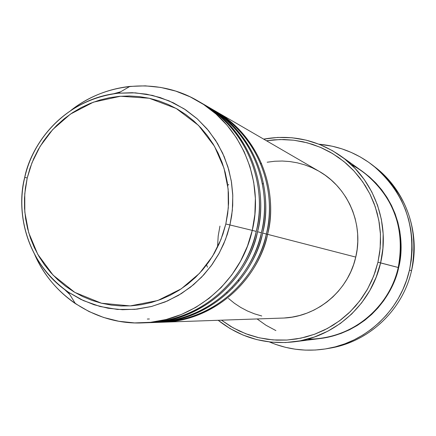 <?xml version="1.0" encoding="UTF-8"?>
<svg xmlns="http://www.w3.org/2000/svg" width="436" height="436" viewBox="0 0 436 436"><rect width="100%" height="100%" fill="white"/><g stroke="black" fill="none" stroke-linecap="round" stroke-linejoin="round"><path stroke-width="0.65" d="M129.879 86.41C108.068 88.868 88.399 96.874 70.877 110.428C106.58 81.952 158.622 77.695 197.895 100.939C240.994 125.197 264.505 180.406 252.259 230.382L229.941 224.971L252.259 230.382L254.875 214.436L255.365 198.304L253.719 182.292L249.975 166.699L244.204 151.821L236.53 137.923L227.091 125.263L216.071 114.069L203.677 104.536L190.15 96.841L175.741 91.102L160.704 87.423L145.324 85.854L129.879 86.41L118.216 93.206L132.342 92.705L146.403 94.154L160.143 97.533L173.31 102.792L185.66 109.85L196.974 118.576L207.024 128.822L215.635 140.408L222.638 153.123L227.892 166.737L231.298 180.995L232.791 195.633L232.334 210.386L229.941 224.971L225.548 239.369L219.281 253.038L211.253 265.709L201.623 277.138L190.581 287.106L178.351 295.428L165.157 301.946L151.27 306.552L136.948 309.151L122.462 309.713L108.095 308.236L94.111 304.759L80.769 299.352L68.316 292.125C32.199 268.14 14.252 220.338 24.699 177.398L27.234 177.97L31.986 162.742L40.145 146.316L52.696 129.585L70.414 114.118L93.391 102.166L120.505 96.247L149.237 98.247L176.237 108.488L198.522 125.405L214.463 146.245L224 168.187L228.148 189.115L228.311 207.863L225.815 224L229.941 224.971L231.696 215.657L232.704 205.427L232.737 194.293L231.516 182.33L228.764 169.691L224.191 156.628L217.548 143.499L208.659 130.778L197.481 119.033L184.15 108.858L168.988 100.83L152.502 95.402L135.351 92.852L118.216 93.206C57.557 100.994 29.893 150.098 24.705 177.398M319.141 171.343L325.076 175.158L331.088 179.894L336.608 185.213L341.584 191.066L345.966 197.394L349.716 204.141L352.784 211.231L355.144 218.605L356.773 226.186L357.656 233.903L357.776 241.675L357.144 249.425L355.754 257.087C348.293 291.128 316.503 317.37 282.359 318.078L162.868 322.199C211.302 321.228 256.793 283.416 267.557 234.328L355.754 257.087L267.557 234.328C275.781 205.661 270.947 144.414 215.057 110.913L215.771 111.322C256.809 134.424 279.187 186.881 267.557 234.328L266.336 234.045L267.557 234.328C262.412 264.205 229.113 318.939 162.05 322.226M158.726 322.313C226.938 320.024 261.24 264.243 266.341 234.018C278.021 186.363 255.55 133.689 214.349 110.493L210.01 107.981C251.719 131.454 274.462 184.793 262.63 233.058C257.404 263.448 223.532 319.13 155.369 322.455L156.213 322.427C205.432 321.446 251.681 282.986 262.63 233.058L266.341 234.018L262.63 233.058C271.001 203.901 266.08 141.596 209.275 107.556M151.93 322.547C221.275 320.253 256.188 263.491 261.377 232.737C273.252 184.265 250.417 130.696 208.544 107.125L204.059 104.52C246.449 128.38 269.568 182.64 257.534 231.745C252.215 262.663 217.749 319.321 148.453 322.695L149.335 322.667C199.356 321.67 246.395 282.544 257.534 231.745L261.377 232.737L257.534 231.745C266.053 202.075 261.05 138.681 203.296 104.084M147.33 319.054L149.385 318.983M64.365 289.297L69.744 294.442L64.365 289.297M144.899 322.787C215.417 320.487 250.962 262.706 256.232 231.407C268.32 182.09 245.103 127.595 202.538 103.637L197.895 100.939M307.173 339.235C364.883 338.87 394.204 292.409 398.242 267.491L377.941 262.249L373.717 275.955L367.613 288.926L359.76 300.889L350.315 311.604L339.481 320.852L327.48 328.45L314.558 334.248L300.987 338.134L287.046 340.036L273.007 339.922L259.164 337.813L245.784 333.753L233.135 327.834L221.461 320.177L230.731 326.45L239.304 330.995L248.291 334.674L257.605 337.448L267.159 339.279L276.86 340.156L286.615 340.058L296.333 338.995L305.914 336.963L315.272 333.981L324.302 330.085L332.919 325.3L341.045 319.675L348.587 313.266L355.476 306.127L361.64 298.338L367.019 289.973L371.559 281.106L375.211 271.835L377.941 262.249L379.718 252.444L380.53 242.514L380.366 232.562L379.227 222.682L377.129 212.981L374.093 203.541L370.153 194.467L365.341 185.845L359.716 177.757L353.334 170.285L346.255 163.495L338.554 157.456L330.308 152.219L321.594 147.842L312.503 144.354L303.124 141.793L293.542 140.179L283.858 139.52L274.157 139.825L266.467 140.757L280.125 139.525L293.831 140.212L307.315 142.817L320.324 147.292L332.603 153.565L343.906 161.516L354.01 171.01L362.714 181.85L369.837 193.84L375.238 206.746L378.808 220.311L380.465 234.268L380.17 248.34L377.941 262.249L380.601 262.875L382.906 248.427L383.162 233.81L381.364 219.324L377.554 205.269L371.815 191.927L364.273 179.567L355.084 168.438L344.435 158.759L332.554 150.714L319.681 144.463L306.077 140.125L292.016 137.765L277.776 137.433L263.638 139.117C291.422 134.228 317.048 139.798 340.511 155.821C373.543 178.776 390.275 222.981 380.601 262.875L398.242 267.491C405.425 227.794 393.365 195.671 362.049 171.125L340.511 155.821M374.192 166.438C405.409 189.644 420.827 232.219 411.54 270.652C419.285 228.998 407.268 194.592 375.483 167.435L373.009 165.495M257.098 318.95L266.036 325.294L275.89 330.586M219.951 226.093L218.191 236.056L217.515 247.261M320.356 338.489L332.417 336.161L341.028 333.426L349.34 329.845L357.269 325.452L364.741 320.291L371.679 314.411L378.012 307.86L383.68 300.715L388.623 293.036L392.792 284.899L396.144 276.391L398.651 267.595C404.652 245.212 402.215 200.674 362.3 171.304L369.445 176.896L375.963 183.142L381.843 190.014L387.026 197.448L391.452 205.372L395.081 213.705L397.883 222.371L399.817 231.282L400.869 240.35L401.022 249.485L400.281 258.597L398.651 267.595L398.237 267.502L398.651 267.595C394.22 290.768 371.052 331.164 320.362 338.483M284.457 317.975L292.055 317.125L299.543 315.517L306.851 313.173L313.904 310.116L320.629 306.361L326.967 301.957L332.853 296.943L338.227 291.362L343.039 285.275L347.23 278.735L350.773 271.813L353.623 264.57L355.754 257.087C363.809 224.175 348.086 187.66 319.168 171.359L215.771 111.322M409.469 270.107L411.54 270.652L409.469 270.107C400.608 309.92 366.518 342.156 326.935 348.68C307.037 351.999 287.864 349.754 269.426 341.949L275.825 344.451L285.427 347.312L295.281 349.209L305.282 350.119L315.342 350.032L325.365 348.947L335.246 346.865L344.887 343.813L354.196 339.813L363.084 334.903L371.456 329.125L379.233 322.542L386.334 315.212L392.689 307.206L398.232 298.606L402.902 289.499L406.663 279.967L409.469 270.107L411.295 260.025L412.124 249.812L411.944 239.577L410.767 229.418L408.592 219.439L405.453 209.732L401.376 200.402L396.411 191.535L390.602 183.213L384.007 175.523L376.704 168.541L368.752 162.328L360.24 156.938L351.252 152.431L341.873 148.845L332.199 146.207L319.032 144.207C338.974 146.027 356.931 153.096 372.911 165.418C405.137 192.952 417.323 227.854 409.469 270.107M120.57 91.833L113.398 93.833L120.57 91.833M252.259 230.382L256.232 231.407L252.259 230.382C240.917 282.081 193.072 321.899 142.207 322.913C96.618 324.869 52.745 296.556 34.711 254.597C43.764 274.816 57.323 291.161 75.39 303.62L89.004 311.527L103.588 317.457L118.886 321.283L134.599 322.918L150.447 322.324L166.121 319.506L181.327 314.498L195.769 307.385L209.166 298.3L221.259 287.417L231.799 274.925L240.59 261.077L247.457 246.133L252.259 230.382M149.335 322.667L154.518 322.487C203.934 321.501 250.378 282.877 261.377 232.737C269.933 203.263 264.603 139.569 206.293 105.855M142.207 322.913L147.575 322.727C197.808 321.724 245.043 282.43 256.232 231.407C264.946 201.416 259.518 136.582 200.206 102.324M27.234 177.97L30.019 168.149L33.708 158.639L38.27 149.521L43.671 140.888L49.851 132.816L56.756 125.383L64.326 118.663L72.49 112.717L81.172 107.599L90.296 103.365L99.768 100.057L109.507 97.702L119.415 96.334L129.405 95.969L139.373 96.607L149.237 98.247L158.889 100.885L168.236 104.487L177.196 109.027L185.671 114.466L193.584 120.75L200.849 127.824L207.394 135.618L213.16 144.054L218.076 153.063L222.104 162.541L225.194 172.411L227.314 182.559L228.442 192.897L228.568 203.323L227.69 213.722L225.815 224L222.96 234.05L219.155 243.773L214.436 253.076L208.855 261.862L202.462 270.048L195.333 277.547L187.529 284.288L179.131 290.213L170.225 295.254L160.9 299.374L151.254 302.53L141.368 304.693L131.356 305.849L121.301 305.985L111.311 305.107L101.479 303.227L91.903 300.36L82.666 296.545L73.858 291.82L65.569 286.229L57.868 279.836L50.827 272.691L44.51 264.875L38.984 256.461L34.286 247.528L30.466 238.165L27.555 228.453L25.577 218.485L24.552 208.364L24.487 198.173L25.386 188.009L27.234 177.97L24.699 177.398C17.565 203.775 20.029 257.752 68.316 292.125L83.429 300.606L100.008 306.481L117.404 309.429L134.888 309.358L151.755 306.426L167.408 300.993L181.43 293.559L193.573 284.67L203.765 274.86L212.07 264.581L218.632 254.21L223.657 244.035L227.358 234.246L229.941 224.971L225.815 224L220.927 239.582L212.501 256.341L199.525 273.312L181.267 288.817L157.745 300.524L130.255 305.914L101.479 303.227L74.801 292.382L53.078 275.132L37.736 254.292L28.672 232.606L24.814 212.065L24.765 193.731L27.234 177.97M238.835 281.247L238.372 280.032M262.428 184.134L263.409 183.278M232.437 287.787L232.628 288.18M326.935 348.68L330.156 348.119C369.188 341.682 402.804 309.903 411.54 270.652C402.695 310.465 368.229 342.522 328.548 348.386M293.848 341.851C265.595 344.898 240.378 337.715 218.185 320.291L230.072 328.581L243.032 335.071L256.809 339.622L271.127 342.135L285.689 342.549L300.191 340.838L314.34 337.033L327.828 331.202L340.374 323.463L351.716 313.975L361.602 302.922L369.826 290.545L376.203 277.1L380.601 262.875C371.45 304.181 335.022 337.099 293.848 341.851L320.057 338.527C357.215 334.232 390.013 304.628 398.242 267.491C405.295 243.67 400.297 191.175 351.029 164.416M227.292 293.068L226.742 292.491M260.652 163.685L261.535 163.451M267.175 162.219L274.713 161.249L282.305 161.026L289.886 161.56L297.385 162.841L304.72 164.863L311.827 167.609L318.634 171.048M261.753 315.986L254.46 313.833L247.419 310.972L240.694 307.424L234.361 303.233L228.469 298.437M207.405 267.17L206.62 264.914M228.693 184.461L227.728 185.404M156.213 322.427L161.227 322.259C209.852 321.283 255.529 283.313 266.341 234.018C274.751 205.045 269.519 142.458 212.174 109.267M118.216 93.206C73.728 97.479 34.624 133.094 24.776 177.408C14.344 220.262 32.193 268.036 68.316 292.125L75.39 303.62"/></g></svg>
